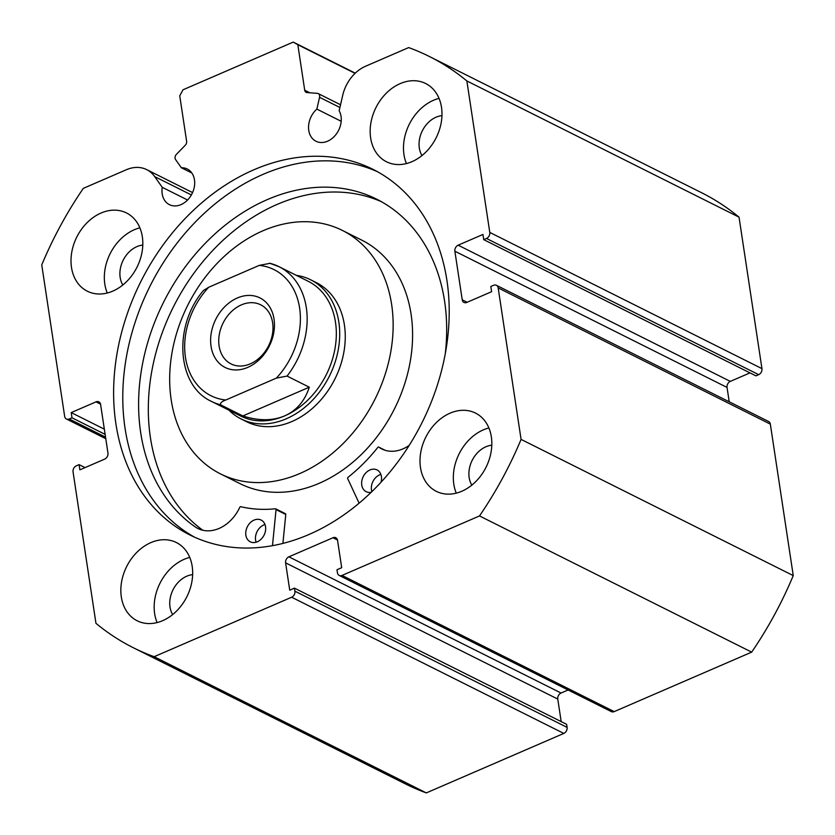 <?xml version="1.0" encoding="UTF-8"?>
<svg xmlns="http://www.w3.org/2000/svg" width="835" height="835" viewBox="0 0 835 835"><rect width="100%" height="100%" fill="white"/><g stroke="black" fill="none" stroke-linecap="round" stroke-linejoin="round"><path stroke-width="1.25" d="M228.863 410.11A77.791 59.849 -63.4 0 0 241.044 418.93L246.607 421.717A77.791 59.849 -63.4 0 0 338.144 371.857A77.791 59.849 -63.4 0 0 316.225 282.585L310.672 279.798A77.791 59.849 -63.4 0 0 296.31 275.331M220.492 473.883L239.937 483.611A136.136 104.74 -63.4 0 0 400.132 396.374A136.136 104.74 -63.4 0 0 361.774 240.136L342.34 230.408A136.136 104.74 -63.4 0 0 182.134 317.655A136.136 104.74 -63.4 0 0 220.492 473.883A136.136 104.74 -63.4 0 0 380.687 386.636A136.136 104.74 -63.4 0 0 342.34 230.408M237.286 298.001A38.89 29.924 116.6 0 1 274.026 319.064A38.89 29.924 116.6 0 1 247.776 367.379A38.89 29.924 116.6 0 1 211.046 346.316A38.89 29.924 116.6 0 1 237.286 298.001M250.323 363.841A33.056 25.436 -63.4 0 0 272.429 334.25A33.056 25.436 -63.4 0 0 260.666 304.796A33.056 25.436 -63.4 0 0 241.409 304.869A33.056 25.436 -63.4 0 0 219.302 334.459A33.056 25.436 -63.4 0 0 231.065 363.924A33.056 25.436 -63.4 0 0 250.323 363.841M240.751 416.06A75.359 57.98 -63.4 0 0 284.641 415.893A75.359 57.98 -63.4 0 0 335.023 348.435A75.359 57.98 -63.4 0 0 308.198 281.28L279.036 266.689A75.359 57.98 116.6 0 1 287.063 376.074L309.284 387.2C304.806 401.009 296.592 410.57 284.641 415.893C272.544 420.976 258.61 420.997 242.828 415.945L220.607 404.829A75.359 57.98 116.6 0 1 211.589 401.468L240.751 416.06M241.044 418.93A77.791 59.849 -63.4 0 0 286.353 418.752A77.791 59.849 -63.4 0 0 338.363 349.113A77.791 59.849 -63.4 0 0 310.672 279.798M287.063 376.074L276.343 378.13A70.495 54.244 -63.4 0 0 299.608 307.99A70.495 54.244 -63.4 0 0 259.288 265.373L208.729 287.25A70.495 54.244 -63.4 0 0 185.453 357.38A70.495 54.244 -63.4 0 0 225.774 400.007C221.776 401.478 220.054 403.086 220.607 404.829M259.288 265.373L270.008 263.328A75.359 57.98 116.6 0 1 279.036 266.689L269.559 263.171M211.589 401.468C176.676 385.718 173.022 326.099 203.437 290.517L208.729 287.25M276.343 378.13L225.774 400.007M309.284 387.2L242.828 415.945M429.367 56.498L701.536 192.697A330.608 254.372 116.6 0 1 739.038 217.163L761.948 368.632A4.864 3.737 116.6 0 1 758.671 374.664L486.492 238.466A4.864 3.737 -63.4 0 0 489.78 232.422L466.869 80.953A330.608 254.372 -63.4 0 0 429.367 56.498A330.608 254.372 -63.4 0 0 408.68 47.585L365.594 66.226A34.872 26.835 -63.4 0 0 342.726 95.263L339.156 110.773A19.936 15.333 116.6 0 1 341.045 116.43A19.936 15.333 116.6 0 1 333.864 136.877A19.936 15.333 116.6 0 1 315.985 141.24A19.936 15.333 116.6 0 1 308.762 130.396A19.936 15.333 116.6 0 1 316.851 109.103L319.565 97.309A3.893 2.996 -63.4 0 0 319.638 95.712A3.893 2.996 -63.4 0 0 318.229 93.593A3.893 2.996 -63.4 0 0 317.342 93.353L306.998 92.57A3.893 2.996 116.6 0 1 306.121 92.33A3.893 2.996 116.6 0 1 304.712 90.222L309.848 92.789M105.784 438.709L66.414 419.003A4.864 3.737 -63.4 0 1 64.66 416.362L41.75 264.893A330.608 254.372 -63.4 0 1 83.323 188.355L126.398 169.724A34.872 26.835 116.6 0 1 146.72 169.641A34.872 26.835 116.6 0 1 154.705 176.613L162.24 187.322A19.936 15.333 -63.4 0 0 162.188 193.814A19.936 15.333 -63.4 0 0 169.411 204.659A19.936 15.333 -63.4 0 0 187.29 200.296A19.936 15.333 -63.4 0 0 194.471 179.849A19.936 15.333 -63.4 0 0 187.249 169.004A19.936 15.333 -63.4 0 0 181.331 167.741L175.601 159.589A3.893 2.996 -63.4 0 1 176.425 154.329L185.276 145.238A3.893 2.996 116.6 0 0 186.623 141.313L179.744 95.816L183.022 89.783L293.242 42.094L355.282 73.146M191.82 172.991L181.331 167.741M194.555 537.166A204.439 157.293 116.6 0 1 125.062 428.345A204.439 157.293 116.6 0 1 196.402 220.951A204.439 157.293 116.6 0 1 377.441 171.707M446.934 280.529A204.439 157.293 116.6 0 1 373.318 490.208A204.439 157.293 116.6 0 1 189.921 534.974A204.439 157.293 116.6 0 1 115.898 423.762A204.439 157.293 116.6 0 1 189.514 214.084A204.439 157.293 116.6 0 1 372.911 169.317A204.439 157.293 116.6 0 1 446.934 280.529M192.186 566.328A43.754 33.671 116.6 0 1 176.425 611.199A43.754 33.671 116.6 0 1 137.18 620.781A43.754 33.671 116.6 0 1 121.325 596.983A43.754 33.671 116.6 0 1 137.086 552.102A43.754 33.671 116.6 0 1 176.342 542.52A43.754 33.671 116.6 0 1 192.186 566.328M157.116 622.586A43.754 33.671 116.6 0 1 154.652 613.662A43.754 33.671 116.6 0 1 189.733 557.404M491.345 436.893A43.754 33.671 116.6 0 1 475.585 481.764A43.754 33.671 116.6 0 1 436.329 491.345A43.754 33.671 116.6 0 1 420.485 467.548A43.754 33.671 116.6 0 1 436.246 422.667A43.754 33.671 116.6 0 1 475.501 413.085A43.754 33.671 116.6 0 1 491.345 436.893M456.265 493.141A43.754 33.671 116.6 0 1 453.812 484.227A43.754 33.671 116.6 0 1 488.892 427.969M142.336 236.754A43.754 33.671 116.6 0 1 126.586 281.625A43.754 33.671 116.6 0 1 87.331 291.206A43.754 33.671 116.6 0 1 71.486 267.409A43.754 33.671 116.6 0 1 87.247 222.527A43.754 33.671 116.6 0 1 126.492 212.946A43.754 33.671 116.6 0 1 142.336 236.754M107.266 293.002A43.754 33.671 116.6 0 1 104.813 284.077A43.754 33.671 116.6 0 1 139.883 227.83M441.496 107.308A43.754 33.671 116.6 0 1 425.746 152.189A43.754 33.671 116.6 0 1 386.49 161.771A43.754 33.671 116.6 0 1 370.646 137.963A43.754 33.671 116.6 0 1 386.396 93.092A43.754 33.671 116.6 0 1 425.652 83.51A43.754 33.671 116.6 0 1 441.496 107.308M406.426 163.566A43.754 33.671 116.6 0 1 403.973 154.642A43.754 33.671 116.6 0 1 439.043 98.384M421.978 155.56A24.8 19.08 116.6 0 1 419.327 148.004A24.8 19.08 116.6 0 1 441.955 115.637M122.818 284.996A24.8 19.08 116.6 0 1 120.167 277.439A24.8 19.08 116.6 0 1 142.795 245.072M471.827 485.135A24.8 19.08 116.6 0 1 469.166 477.578A24.8 19.08 116.6 0 1 491.805 445.212M172.668 614.57A24.8 19.08 116.6 0 1 170.006 607.014A24.8 19.08 116.6 0 1 192.645 574.647M486.492 238.466L483.736 239.655L755.915 375.854L758.671 374.664M730.322 381.386A4.864 3.737 -63.4 0 0 727.045 387.43L454.877 251.22A4.864 3.737 116.6 0 1 458.154 245.187L730.322 381.386L749.966 372.89M729.216 401.792L727.045 387.43M770.34 424.138L498.171 287.929A4.864 3.737 -63.4 0 0 496.408 285.288L768.586 421.487A4.864 3.737 116.6 0 1 770.34 424.138L793.25 575.597A330.608 254.372 116.6 0 1 751.677 652.135L614.195 711.618A4.864 3.737 116.6 0 1 611.366 711.629L339.187 575.43A4.864 3.737 -63.4 0 0 342.026 575.419L614.195 711.618M561.057 693.029A4.864 3.737 -63.4 0 0 557.77 699.072L285.601 562.863A4.864 3.737 116.6 0 1 288.889 556.83L561.057 693.029L568.103 689.981M561.183 721.617L557.77 699.072M567.09 727.379L566.631 724.342L294.463 588.143L294.922 591.18L567.09 727.379A4.864 3.737 116.6 0 1 563.813 733.422L426.32 792.906A330.608 254.372 116.6 0 1 405.633 784.002L133.464 647.803A330.608 254.372 -63.4 0 0 154.151 656.707L291.634 597.223A4.864 3.737 -63.4 0 0 294.922 591.18M355.052 73.365L297.834 44.725L304.712 90.222M297.834 44.725L293.242 42.094M66.414 419.003A4.864 3.737 -63.4 0 0 69.253 418.993L105.544 437.154M100.534 404.13L96.015 401.865L71.215 412.594L72.008 417.803L69.253 418.993M96.015 401.865A4.864 3.737 116.6 0 1 98.843 401.854A4.864 3.737 116.6 0 1 100.607 404.505L107.955 453.071A4.864 3.737 116.6 0 1 104.678 459.114L79.878 469.844L79.085 464.636L85.034 467.61M133.464 647.803A330.608 254.372 -63.4 0 1 95.962 623.338L73.052 471.869A4.864 3.737 -63.4 0 1 76.329 465.826L79.085 464.636M285.601 562.863L289.735 590.188L294.463 588.143M337.486 540.015L332.967 537.75L288.889 556.83M332.967 537.75A4.864 3.737 116.6 0 1 335.806 537.74A4.864 3.737 116.6 0 1 337.559 540.391L341.692 567.706L336.975 569.752L337.434 572.789A4.864 3.737 -63.4 0 0 339.187 575.43M498.171 287.929L521.082 439.398A330.608 254.372 -63.4 0 1 479.509 515.936L342.026 575.419M496.408 285.288A4.864 3.737 -63.4 0 0 493.579 285.299L490.823 286.488L491.606 291.697L466.817 302.427A4.864 3.737 116.6 0 1 463.978 302.437A4.864 3.737 116.6 0 1 462.225 299.786L467.172 302.27M454.877 251.22L462.225 299.786M483.736 239.655L482.954 234.458L458.154 245.187M479.509 515.936L751.677 652.135M466.869 80.953L739.038 217.163M793.25 575.597L521.082 439.398M426.32 792.906L154.151 656.707M71.215 412.594L104.344 429.169M72.008 417.803L105.126 434.377M187.583 200.003L162.24 187.322M341.191 121.273L316.851 109.103M359.113 503.171L347.694 478.612A0.971 0.751 116.6 0 1 348.059 477.307A158.984 122.317 -63.4 0 0 377.796 447.424A0.971 0.751 116.6 0 1 378.839 447.153A36.312 27.941 -63.4 0 0 381.825 448.959A36.312 27.941 -63.4 0 0 409.213 445.368M371.867 491.638A12.16 9.352 116.6 0 1 371.471 489.926A12.16 9.352 116.6 0 1 380.875 474.384M371.199 492.285A12.16 9.352 116.6 0 1 366.147 491.669A12.16 9.352 116.6 0 1 361.753 485.062A12.16 9.352 116.6 0 1 366.127 472.589A12.16 9.352 116.6 0 1 377.034 469.928A12.16 9.352 116.6 0 1 381.428 476.545A12.16 9.352 116.6 0 1 381.021 482.233M256.136 542.218A12.16 9.352 116.6 0 1 255.583 540.068A12.16 9.352 116.6 0 1 264.998 524.526M265.551 526.687A12.16 9.352 116.6 0 1 261.167 539.149A12.16 9.352 116.6 0 1 250.27 541.811A12.16 9.352 116.6 0 1 245.866 535.204A12.16 9.352 116.6 0 1 250.239 522.731A12.16 9.352 116.6 0 1 261.146 520.069A12.16 9.352 116.6 0 1 265.551 526.687M445.285 353.643A187.677 144.403 -63.4 0 0 444.596 301.247A187.677 144.403 -63.4 0 0 376.637 199.158A187.677 144.403 -63.4 0 0 208.27 240.25A187.677 144.403 -63.4 0 0 140.698 432.739A187.677 144.403 -63.4 0 0 196.622 527.835L196.642 527.793A36.312 27.941 -63.4 0 0 197.958 528.513A36.312 27.941 -63.4 0 0 239.791 507.315A0.971 0.751 116.6 0 1 240.783 506.699A158.984 122.317 -63.4 0 0 275.352 508.776A0.971 0.751 116.6 0 1 276.051 509.611L272.481 545.683M381.438 201.705A187.677 144.403 -63.4 0 0 215.587 247.536A187.677 144.403 -63.4 0 0 150.415 437.603A187.677 144.403 -63.4 0 0 202.842 530.267M285.069 513.64A0.971 0.751 116.6 0 1 285.768 514.475L282.908 543.418M196.642 527.793L199.325 529.139M339.908 107.485L319.565 97.309M489.78 232.422L761.948 368.632M563.813 733.422L291.634 597.223M191.372 194.952L154.705 176.613M276.051 509.611L285.768 514.475M378.839 447.153L385.06 450.263M192.572 192.582L146.72 169.641M340.534 104.761L318.229 93.593M275.686 508.828L285.413 513.692M378.766 447.111L385.102 450.284"/></g></svg>
